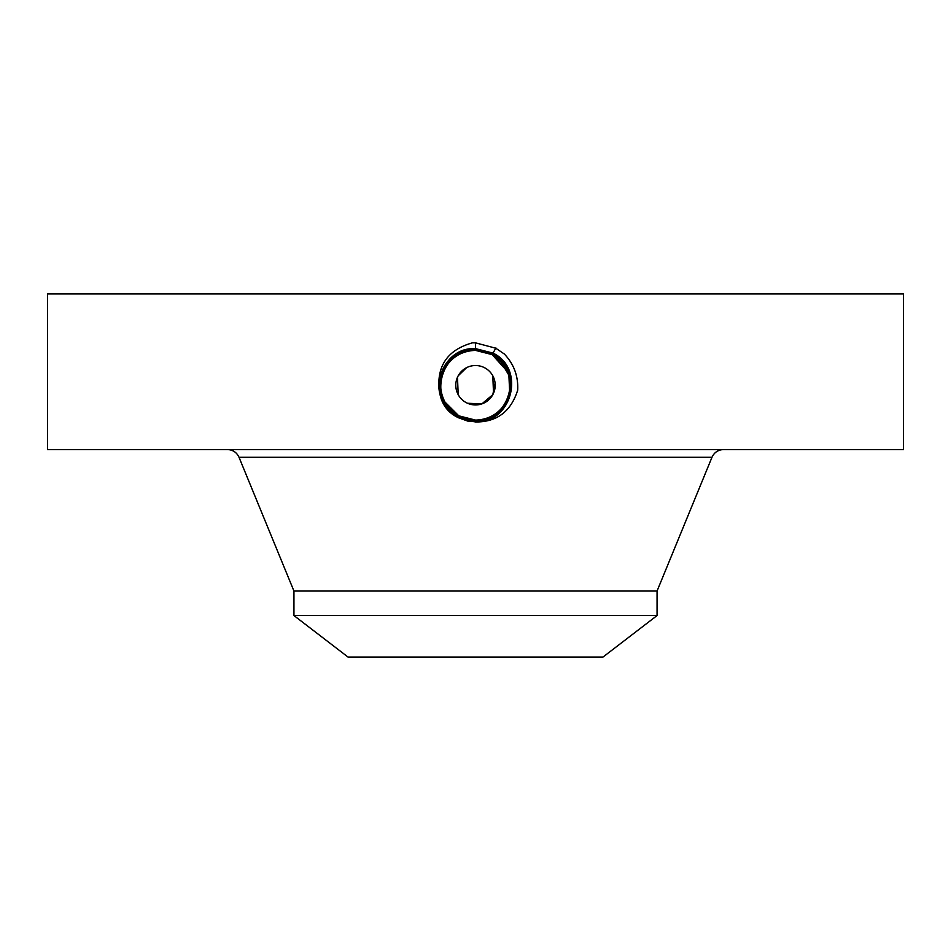 <?xml version="1.0" encoding="UTF-8"?>
<svg xmlns="http://www.w3.org/2000/svg" width="951" height="951" viewBox="0 0 951 951"><rect width="100%" height="100%" fill="white"/><g stroke="black" fill="none" stroke-linecap="round" stroke-linejoin="round"><path stroke-width="1.43" d="M47.55 293.942L903.45 293.942L903.45 449.561L47.55 449.561L47.55 293.942M468.154 421.234L475.5 421.757C512.054 423.849 526.034 368.786 493.046 353.118L475.5 348.613C451.475 351.359 439.314 364.792 438.993 388.923C440.135 398.838 444.497 407.028 452.07 413.519L457.895 417.465L468.154 421.234L457.847 417.548L452.07 413.519M475.5 421.982C496.886 422.125 510.949 411.533 517.677 390.207C518.39 376.204 513.932 364.138 504.315 353.998L495.733 348.197L475.5 342.847L472.54 342.812C448.385 349.576 437.198 364.946 438.993 388.923M469.319 419.546A34.854 34.854 0 0 0 475.524 420.092C509.76 422.256 524.298 369.88 492.273 354.545L475.512 350.241C441.121 348.114 426.547 400.656 458.667 416.039L475.488 420.354C509.986 422.494 524.619 369.773 492.392 354.343L475.512 350.004C440.872 347.876 426.226 400.775 458.56 416.253L475.5 420.592C510.235 422.731 524.94 369.654 492.499 354.129L475.5 349.766C439.992 347.733 426.417 401.227 458.453 416.455L475.488 420.817C511.127 422.862 524.75 369.202 492.606 353.927L475.5 349.54C439.766 347.495 426.096 401.334 458.334 416.657L475.5 421.055C511.341 423.112 525.071 369.107 492.725 353.736L475.5 349.314C439.528 347.246 425.775 401.441 458.227 416.859L475.5 421.281C511.567 423.361 525.38 369.012 492.832 353.522L475.5 349.076C439.303 347.008 425.454 401.536 458.12 417.061L475.5 421.519C511.804 423.599 525.701 368.893 492.939 353.32L475.5 348.851C439.065 346.758 425.133 401.643 458.002 417.263L475.5 421.745C512.042 423.849 526.022 368.798 493.046 353.118L475.5 348.625C438.851 346.509 424.812 401.738 457.895 417.465L475.429 421.982M493.521 393.227L492.796 375.788M457.479 377.25L458.204 394.689M495.102 383.134L492.796 394.689A19.709 19.709 0 0 1 466.049 402.535A19.709 19.709 0 0 1 458.204 375.788L466.513 367.704M458.204 375.788A19.709 19.709 0 0 1 484.951 367.942A19.709 19.709 0 0 1 492.796 394.689L481.824 403.913L467.488 403.248M457.847 417.548L475.5 421.519C511.816 423.599 525.713 368.893 492.939 353.32L475.5 348.851C439.077 346.758 425.133 401.631 458.002 417.263L475.5 421.293C511.59 423.361 525.392 369 492.832 353.522L475.5 349.076C439.314 346.996 425.454 401.536 458.109 417.061M657.058 615.559L293.942 615.559L348.018 657.058L602.982 657.058L657.058 615.559L657.058 591.046L711.978 457.288C714.26 452.391 718.1 449.811 723.497 449.561M293.942 615.559L293.942 591.046L657.058 591.046M493.082 415.325A34.854 34.854 0 0 0 508.321 373.529M505.98 368.346A34.854 34.854 0 0 0 492.202 354.652L482.133 351.026M498.942 359.442L492.202 354.652L475.488 350.384A34.854 34.854 0 0 0 445.9 366.836M475.488 350.241L475.488 350.384C461.96 350.883 451.773 356.934 444.913 368.536A34.854 34.854 0 0 0 442.679 396.959M451.214 410.238L458.798 415.825L447.683 406.243A34.854 34.854 0 0 0 457.288 414.957M506.812 400.537L509.379 393.405M509.914 390.778L510.33 383.954M506.681 400.811L508.785 395.568M509.665 392.145L508.88 375.217L500.131 360.584M498.229 358.812L492.202 354.652L507.632 371.746M492.832 353.522L495.887 347.935M458.12 417.061L475.5 421.055C511.353 423.112 525.071 369.107 492.713 353.724L475.5 349.314C439.54 347.246 425.775 401.429 458.227 416.859L475.5 420.829C511.103 422.874 524.75 369.214 492.606 353.938L475.5 349.54C439.778 347.484 426.096 401.322 458.334 416.645L475.5 420.592C510.223 422.743 524.94 369.677 492.499 354.141L475.512 349.778C440.67 347.614 425.905 400.858 458.441 416.443L475.512 420.366C510.009 422.494 524.607 369.761 492.38 354.331L475.5 350.004C440.895 347.864 426.226 400.763 458.56 416.241L475.512 420.128C489.04 419.593 499.227 413.542 506.087 401.952C514.479 382.635 509.855 366.86 492.202 354.652L475.488 350.23C441.109 348.114 426.547 400.668 458.667 416.051L475.512 420.092C509.784 422.244 524.286 369.868 492.273 354.533L492.82 353.522M466.24 418.844L469.521 419.581M456.646 414.553L458.798 415.825L444.973 402.047C439.255 390.825 439.243 379.663 444.913 368.536L444.913 368.536C451.749 356.946 461.948 350.895 475.488 350.384M495.435 348.744L495.043 349.457M443.962 400.074L445.009 402.118M447.731 406.303L458.798 415.825L475.512 420.092L458.798 415.825M444.949 402.011A34.854 34.854 0 0 0 447.683 406.243M475.5 342.705L475.488 350.23M293.942 591.046L239.022 457.288L711.978 457.288M495.733 348.197L495.376 348.862M495.661 348.339L495.269 349.065M495.554 348.541L495.15 349.267M239.022 457.288C236.74 452.391 232.9 449.811 227.503 449.561"/></g></svg>
